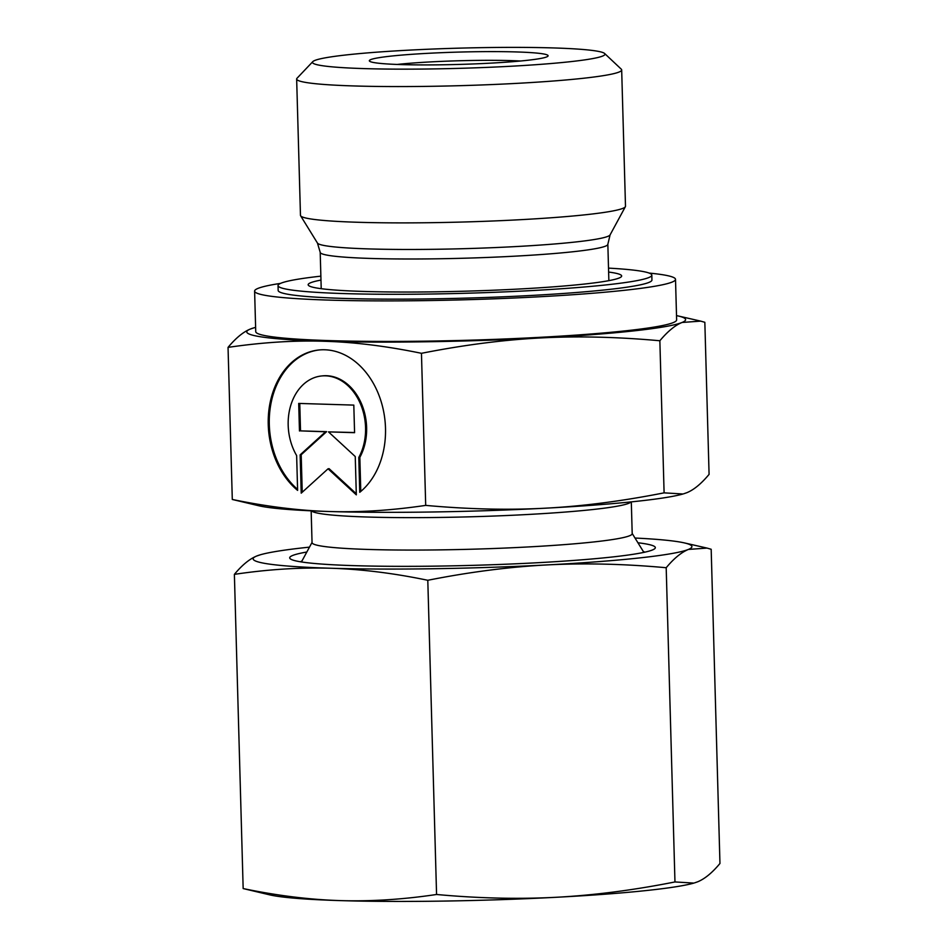 <?xml version="1.0" encoding="UTF-8"?>
<svg xmlns="http://www.w3.org/2000/svg" width="948" height="948" viewBox="0 0 948 948"><rect width="100%" height="100%" fill="white"/><g stroke="black" fill="none" stroke-linecap="round" stroke-linejoin="round"><path stroke-width="1.42" d="M312.793 61.644L297.032 78.234A162.57 11.222 -1.6 0 0 296.653 79.016A162.57 11.222 -1.6 0 0 403.433 86.564A162.57 11.222 -1.6 0 0 583.245 78.281A162.57 11.222 -1.6 0 0 621.675 69.939A162.57 11.222 -1.6 0 0 621.272 69.168L604.611 53.491A146.312 10.096 -1.6 0 0 504.099 47.4A146.312 10.096 -1.6 0 0 347.051 54.842A146.312 10.096 -1.6 0 0 312.793 61.644A146.312 10.096 -1.6 0 0 403.824 69.157A146.312 10.096 -1.6 0 0 570.376 61.679A146.312 10.096 -1.6 0 0 604.611 53.491M296.653 79.016L300.469 215.326A162.57 11.222 -1.6 0 0 300.611 215.777A162.57 11.222 -1.6 0 0 410.294 222.875A162.57 11.222 -1.6 0 0 587.049 214.592A162.57 11.222 -1.6 0 0 625.372 206.7A162.57 11.222 -1.6 0 0 625.49 206.249L621.675 69.939M280.596 283.369A210.539 14.528 -1.6 0 0 254.609 291.119L255.735 331.646A210.539 14.528 -1.6 0 0 394.001 341.422A210.539 14.528 -1.6 0 0 626.865 330.686A210.539 14.528 -1.6 0 0 676.635 319.891L675.509 279.364A210.539 14.528 -1.6 0 0 649.131 273.071M254.609 291.119A210.539 14.528 -1.6 0 0 392.875 300.895A210.539 14.528 -1.6 0 0 625.727 290.159A210.539 14.528 -1.6 0 0 675.509 279.364M311.157 510.818L312.046 542.623A160.141 11.056 -1.6 0 0 417.215 550.065A160.141 11.056 -1.6 0 0 594.337 541.889A160.141 11.056 -1.6 0 0 632.197 533.677L631.309 501.883M520.582 61.004A81.291 5.605 -1.6 0 0 397.105 64.452M390.481 56.169A89.42 6.174 178.4 0 1 492.261 51.607A89.42 6.174 178.4 0 1 547.897 56.205A89.42 6.174 178.4 0 1 526.958 60.352A89.42 6.174 178.4 0 1 430.985 64.902A89.42 6.174 178.4 0 1 369.566 61.182A89.42 6.174 178.4 0 1 390.481 56.169M425.699 505.391C391.429 510.439 359.28 512.477 329.252 511.505A219.474 15.144 -1.6 0 0 545.159 508.199A219.474 15.144 -1.6 0 0 638.442 501.125A219.474 15.144 -1.6 0 0 682.998 493.991L664.098 492.853C621.817 501.184 582.167 506.291 545.159 508.199C508.14 510.19 468.324 509.254 425.699 505.391L421.457 353.308C463.738 344.977 503.388 339.858 540.396 337.962C577.415 335.971 617.231 336.896 659.855 340.759C667.688 331.373 675.106 325.271 682.086 322.462L700.679 321.123L704.838 322.296L709.08 474.379C701.247 483.764 693.829 489.867 686.85 492.687L683.686 493.79M232.296 499.466L259.1 505.829A219.474 15.144 -1.6 0 0 329.252 511.505C299.224 510.64 266.909 506.623 232.296 499.466L228.041 347.383C262.312 342.346 294.461 340.308 324.5 341.28A219.474 15.144 -1.6 0 0 540.396 337.962A219.474 15.144 -1.6 0 0 633.691 330.899A219.474 15.144 -1.6 0 0 682.086 322.462A219.474 15.144 -1.6 0 0 678.033 315.933A219.474 15.144 -1.6 0 0 676.516 315.613M320.981 280.087A156.799 10.819 -1.6 0 0 310.885 286.663A156.799 10.819 -1.6 0 0 424.941 291.948A156.799 10.819 -1.6 0 0 584.584 284.033A156.799 10.819 -1.6 0 0 619.056 278.048A156.799 10.819 -1.6 0 0 608.628 272.052M320.874 276.152A186.957 12.905 -1.6 0 0 278.037 285.597L278.167 290.455A186.957 12.905 -1.6 0 0 400.957 299.141A186.957 12.905 -1.6 0 0 607.739 289.602A186.957 12.905 -1.6 0 0 651.94 280.016L651.809 275.157A186.957 12.905 -1.6 0 0 608.509 268.118M278.037 285.597A186.957 12.905 -1.6 0 0 400.814 294.283A186.957 12.905 -1.6 0 0 607.609 284.744A186.957 12.905 -1.6 0 0 651.809 275.157M319.038 349.978A76.812 58.409 -96.2 0 0 295.041 360.359A76.812 58.409 -96.2 0 0 297.589 489.369M297.613 490.4A76.812 58.409 83.8 0 1 293.987 360.477A76.812 58.409 83.8 0 1 318.516 350.025A76.812 58.409 83.8 0 1 381.594 403.078A76.812 58.409 83.8 0 1 359.754 492.296L358.782 457.469A50.694 38.548 -96.2 0 0 357.1 397.212A50.694 38.548 -96.2 0 0 321.36 375.989A50.694 38.548 -96.2 0 0 290.87 405.009A50.694 38.548 -96.2 0 0 296.641 455.573L297.613 490.4M358.782 457.469L359.837 457.351L360.785 491.455M321.36 375.989L322.403 375.882A50.694 38.548 83.8 0 1 358.154 397.094A50.694 38.548 83.8 0 1 359.837 457.351M299.758 403.445L300.528 430.878L326.61 431.672L301.191 454.744L302.234 492.225M299.473 430.996L298.703 403.421L353.805 405.104L354.576 432.679L328.494 431.885L355.251 456.545L356.318 494.844L328.055 468.798L301.215 493.161L300.137 454.862L325.555 431.79L300.528 430.878M325.555 431.79L326.61 431.672M300.137 454.862L301.191 454.744M328.055 468.798L329.11 468.679L356.282 493.742M328.494 431.885L354.576 432.537M255.616 327.368A219.474 15.144 -1.6 0 0 254.123 327.783L250.284 329.075C243.304 331.895 235.886 337.998 228.041 347.383M664.098 492.853L659.855 340.759M254.123 327.783A219.474 15.144 -1.6 0 0 250.284 329.075A219.474 15.144 -1.6 0 0 324.5 341.28C354.528 342.145 386.843 346.162 421.457 353.308M301.95 561.003A173.283 11.957 -1.6 0 0 300.457 561.785M306.832 552.009A182.893 12.62 -1.6 0 0 291.06 559.32A182.893 12.62 -1.6 0 0 420.237 566.288A182.893 12.62 -1.6 0 0 612.112 557.009A182.893 12.62 -1.6 0 0 654.073 549.176A182.893 12.62 -1.6 0 0 637.933 542.766M436.566 894.485C403.042 899.486 370.881 901.524 340.119 900.6A219.474 15.144 -1.6 0 0 556.026 897.294A219.474 15.144 -1.6 0 0 649.309 890.219A219.474 15.144 -1.6 0 0 693.877 883.086L674.964 881.948C633.596 890.16 593.946 895.268 556.026 897.294C518.094 899.261 478.278 898.337 436.566 894.485L427.797 580.283C469.165 572.071 508.815 566.951 546.735 564.937C584.667 562.958 624.483 563.894 666.195 567.734C673.862 558.49 681.28 552.388 688.426 549.425L707.018 548.086L711.178 549.271L719.959 863.474C712.28 872.717 704.874 878.82 697.716 881.782L694.564 882.884M243.162 888.56L269.967 894.924A219.474 15.144 -1.6 0 0 340.119 900.6C309.356 899.64 277.029 895.623 243.162 888.56L234.381 574.358C267.917 569.357 300.066 567.331 330.84 568.243A219.474 15.144 -1.6 0 0 546.735 564.937A219.474 15.144 -1.6 0 0 640.03 557.874A219.474 15.144 -1.6 0 0 688.426 549.425A219.474 15.144 -1.6 0 0 684.373 542.908A219.474 15.144 -1.6 0 0 635.018 538.037M309.475 547.138A219.474 15.144 -1.6 0 0 305.031 547.612A219.474 15.144 -1.6 0 0 260.463 554.746A219.474 15.144 -1.6 0 0 256.624 556.049C249.466 559.012 242.06 565.115 234.381 574.358M260.463 554.746L256.624 556.049A219.474 15.144 -1.6 0 0 330.84 568.243C361.603 569.215 393.93 573.22 427.797 580.283M674.964 881.948L666.195 567.734M644.841 552.174A173.283 11.957 -1.6 0 0 643.301 551.475M608.865 280.655L607.846 244.276A143.883 9.93 -1.6 0 1 573.824 251.658A143.883 9.93 -1.6 0 1 371.142 258.46A143.883 9.93 -1.6 0 1 320.199 252.31L317.45 243.055A146.49 10.108 -1.6 0 0 369.175 248.921A146.49 10.108 -1.6 0 0 575.554 241.989A146.49 10.108 -1.6 0 0 610.085 234.891L625.372 206.7M311.43 510.83A160.141 11.056 -1.6 0 0 367.836 517.039A160.141 11.056 -1.6 0 0 593.424 509.467A160.141 11.056 -1.6 0 0 631.036 501.907M632.186 533.451L643.87 552.388M678.033 315.933L700.679 321.123M312.046 542.398L301.44 561.951M320.199 252.31L321.218 288.69M607.846 244.276L610.085 234.891M317.45 243.055L300.611 215.777M684.373 542.908L707.018 548.086"/></g></svg>
